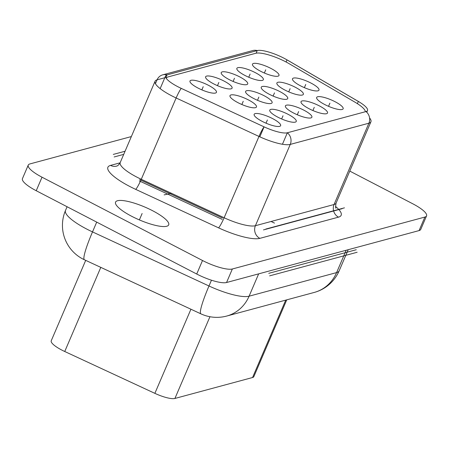 <?xml version="1.0" encoding="UTF-8"?>
<svg xmlns="http://www.w3.org/2000/svg" width="449" height="449" viewBox="0 0 449 449"><rect width="100%" height="100%" fill="white"/><g stroke="black" fill="none" stroke-linecap="round" stroke-linejoin="round"><path stroke-width="0.67" d="M208.409 85.282A14.407 3.48 -156.8 0 1 215.705 92.971A14.407 3.48 -156.8 0 1 198.037 88.077A14.407 3.48 -156.8 0 1 190.062 81.982A14.407 3.48 -156.8 0 1 190.965 80.315A14.407 3.48 -156.8 0 1 208.409 85.282M239.665 76.852A14.407 3.48 -156.8 0 1 246.961 84.541A14.407 3.48 -156.8 0 1 229.293 79.647A14.407 3.48 -156.8 0 1 221.318 73.552A14.407 3.48 -156.8 0 1 222.221 71.885A14.407 3.48 -156.8 0 1 239.665 76.852M255.296 72.637A14.407 3.48 -156.8 0 1 262.592 80.326A14.407 3.48 -156.8 0 1 244.924 75.432A14.407 3.48 -156.8 0 1 236.943 69.337A14.407 3.48 -156.8 0 1 237.852 67.67A14.407 3.48 -156.8 0 1 255.296 72.637M270.927 68.422A14.407 3.48 -156.8 0 1 278.217 76.111A14.407 3.48 -156.8 0 1 260.549 71.217A14.407 3.48 -156.8 0 1 252.574 65.122A14.407 3.48 -156.8 0 1 253.477 63.455A14.407 3.48 -156.8 0 1 270.927 68.422M248.42 99.908A14.407 3.48 -156.8 0 1 255.711 107.603A14.407 3.48 -156.8 0 1 238.043 102.709A14.407 3.48 -156.8 0 1 230.068 96.608A14.407 3.48 -156.8 0 1 230.971 94.947A14.407 3.48 -156.8 0 1 248.42 99.908M264.046 95.693A14.407 3.48 -156.8 0 1 271.342 103.388A14.407 3.48 -156.8 0 1 253.674 98.494A14.407 3.48 -156.8 0 1 245.698 92.393A14.407 3.48 -156.8 0 1 246.602 90.732A14.407 3.48 -156.8 0 1 264.046 95.693M279.676 91.478A14.407 3.48 -156.8 0 1 286.967 99.173A14.407 3.48 -156.8 0 1 269.299 94.279A14.407 3.48 -156.8 0 1 261.324 88.178A14.407 3.48 -156.8 0 1 262.227 86.517A14.407 3.48 -156.8 0 1 279.676 91.478M295.302 87.263A14.407 3.48 -156.8 0 1 302.598 94.958A14.407 3.48 -156.8 0 1 284.93 90.064A14.407 3.48 -156.8 0 1 276.954 83.963A14.407 3.48 -156.8 0 1 277.858 82.302A14.407 3.48 -156.8 0 1 295.302 87.263M310.933 83.048A14.407 3.48 -156.8 0 1 318.223 90.743A14.407 3.48 -156.8 0 1 300.561 85.849A14.407 3.48 -156.8 0 1 292.58 79.748A14.407 3.48 -156.8 0 1 293.483 78.087A14.407 3.48 -156.8 0 1 310.933 83.048M272.577 118.587A14.407 3.48 -156.8 0 1 279.867 126.276A14.407 3.48 -156.8 0 1 262.205 121.382A14.407 3.48 -156.8 0 1 254.224 115.286A14.407 3.48 -156.8 0 1 255.133 113.619A14.407 3.48 -156.8 0 1 272.577 118.587M288.202 114.372A14.407 3.48 -156.8 0 1 295.498 122.061A14.407 3.48 -156.8 0 1 277.83 117.167A14.407 3.48 -156.8 0 1 269.855 111.071A14.407 3.48 -156.8 0 1 270.758 109.404A14.407 3.48 -156.8 0 1 288.202 114.372M303.833 110.157A14.407 3.48 -156.8 0 1 311.123 117.846A14.407 3.48 -156.8 0 1 293.461 112.952A14.407 3.48 -156.8 0 1 285.48 106.856A14.407 3.48 -156.8 0 1 286.389 105.189A14.407 3.48 -156.8 0 1 303.833 110.157M319.458 105.942A14.407 3.48 -156.8 0 1 326.754 113.631A14.407 3.48 -156.8 0 1 309.086 108.737A14.407 3.48 -156.8 0 1 301.111 102.641A14.407 3.48 -156.8 0 1 302.014 100.974A14.407 3.48 -156.8 0 1 319.458 105.942M335.089 101.727A14.407 3.48 -156.8 0 1 342.385 109.416A14.407 3.48 -156.8 0 1 324.717 104.522A14.407 3.48 -156.8 0 1 316.736 98.426A14.407 3.48 -156.8 0 1 317.645 96.76A14.407 3.48 -156.8 0 1 335.089 101.727M282.443 144.247L287.354 132.775A9.48 8.795 74.9 0 1 290.262 144.41A29.567 7.145 -156.8 0 1 258.972 136.44A9.48 1.128 -65.1 0 1 264.085 126.848A21.984 5.315 23.2 0 0 287.354 132.775L366.002 111.565A21.984 5.315 23.2 0 0 367.501 110.516A21.984 5.315 23.2 0 0 358.341 101.44A9.48 4.176 -59.8 0 1 358.611 101.569A9.48 4.176 -59.8 0 1 358.869 101.749M369.572 117.924A29.567 7.145 -156.8 0 1 370.919 121.786A29.567 7.145 -156.8 0 1 368.904 123.194A9.48 8.789 -105 0 0 365.997 111.565M181.25 88.386A9.48 1.123 114.9 0 0 176.131 97.977A29.567 7.145 -156.8 0 1 155.068 81.235A29.567 7.145 -156.8 0 1 157.088 79.821A9.48 8.789 75 0 1 162.684 74.854A9.48 8.789 75 0 1 167.09 74.888A21.984 5.315 23.2 0 0 165.586 75.937A21.984 5.315 23.2 0 0 181.25 88.386L264.091 126.854L259.825 136.833M358.611 101.569L287.27 60.003A9.48 4.181 120.2 0 0 287.001 59.874A21.984 5.315 23.2 0 0 283.863 58.151A21.984 5.315 23.2 0 0 257.238 50.574A9.48 8.795 -105.1 0 0 252.832 50.541L162.684 74.854M256.115 53.19L257.238 50.574L167.084 74.888L165.861 77.744M65.509 210.441A37.907 9.16 23.2 0 0 92.511 231.903A37.907 4.496 114.9 0 0 84.384 259.752A37.907 37.907 0 0 1 65.509 210.441L67.092 206.742M258.658 273.856L249.088 296.194A37.907 35.174 74.9 0 1 226.7 316.051L314.21 292.445A37.907 35.174 -105.1 0 0 336.598 272.594A37.907 9.16 23.2 0 0 339.18 270.781L348.216 249.706M346.173 250.256L336.598 272.594L249.088 296.194A37.907 9.16 -156.8 0 1 208.987 285.985L92.511 231.903L96.703 222.115M85.703 260.364L51.237 340.774A18.953 4.58 23.2 0 0 61.833 350.08A18.953 4.58 23.2 0 0 64.74 351.505L154.871 393.352A18.953 4.58 23.2 0 0 174.919 398.459L252.557 377.519A18.953 4.58 23.2 0 0 253.848 376.616L286.748 299.853M152.531 210.688A28.904 6.988 -156.8 0 1 168.695 224.882A28.904 6.988 -156.8 0 1 131.72 216.3A28.904 6.988 -156.8 0 1 115.561 202.106A28.904 6.988 -156.8 0 1 152.531 210.688M349.782 171.097L412.777 203.79A24.639 5.955 -156.8 0 1 426.55 215.89L420.752 229.417A24.639 5.955 -156.8 0 1 419.074 230.59L226.554 282.516A24.639 5.955 -156.8 0 1 196.718 274.025L36.223 190.724A24.639 5.955 -156.8 0 1 22.45 178.623L28.248 165.103A24.639 5.955 -156.8 0 1 29.926 163.924L131.349 136.569M426.55 215.89A24.639 5.955 -156.8 0 1 424.872 217.069L232.352 268.99A24.639 5.955 -156.8 0 1 202.51 260.504L42.021 177.198A24.639 5.955 -156.8 0 1 28.248 165.103M357.393 103.652L358.341 101.44L286.995 59.874M365.346 111.745A24.639 5.955 23.2 0 0 355.047 102.215L289.218 63.736A24.639 5.955 23.2 0 0 255.784 53.268L168.089 76.919A24.639 5.955 23.2 0 0 166.411 78.098A24.639 5.955 23.2 0 0 166.31 78.446M213.668 83.862A14.407 3.48 -156.8 0 1 205.687 77.767A14.407 3.48 -156.8 0 1 206.596 76.1A14.407 3.48 -156.8 0 1 224.04 81.067A14.407 3.48 -156.8 0 1 231.336 88.756A14.407 3.48 -156.8 0 1 213.668 83.862M357.146 252.259L269.63 275.86M268.743 273.334L356.253 249.728M139.375 219.915L142.125 213.494L139.375 219.915M263.473 229.905L342.121 208.695M271.089 221.492L274.485 223.102M139.319 180.919L222.171 219.387M171.546 193.339L164.132 194.877M123.722 154.372L114.169 156.948M125.063 151.24L113.277 154.417M139.65 179.555L222.502 218.023M265.814 229.052L344.462 207.842M201.854 89.879L203.223 86.679L201.854 89.879M217.479 85.664L218.854 82.464L217.479 85.664M233.11 81.449L234.479 78.249L233.11 81.449M248.74 77.234L250.11 74.034L248.74 77.234M264.366 73.019L265.735 69.82L264.366 73.019M241.859 104.51L243.235 101.306L241.859 104.51M257.49 100.295L258.86 97.091L257.49 100.295M273.115 96.08L274.491 92.876L273.115 96.08M288.746 91.865L290.116 88.661L288.746 91.865M304.371 87.65L305.747 84.446L304.371 87.65M266.016 123.183L267.391 119.984L266.016 123.183M281.646 118.968L283.016 115.769L281.646 118.968M297.272 114.753L298.647 111.554L297.272 114.753M312.902 110.538L314.272 107.339L312.902 110.538M328.528 106.323L329.903 103.124L328.528 106.323M258.983 136.445L224.13 217.754A29.567 7.145 -156.8 0 0 255.408 225.718L290.262 144.41L368.904 123.194L334.056 204.508L255.408 225.718A9.48 8.795 -105.1 0 0 259.853 238.357A39.046 9.435 -156.8 0 1 218.551 227.839L135.699 189.371A39.046 9.435 -156.8 0 1 110.544 165.4L120.091 162.824M218.551 227.839A9.48 1.123 -65.1 0 0 224.13 217.754L141.278 179.286L176.131 97.977L258.972 136.44M164.817 77.733L157.088 79.821L155.433 83.666M226.7 316.051A37.907 37.907 0 0 1 200.866 313.834A37.907 4.496 -65.1 0 1 208.987 285.985L211.462 280.204M64.74 351.505L100.795 267.374M190.932 309.221L154.871 393.352M174.919 398.459L209.947 316.73M252.557 377.519L285.727 300.128M196.718 274.025L202.51 260.504M226.554 282.516L232.352 268.99M424.872 217.069L419.074 230.59M36.223 190.724L42.021 177.198M335.521 206.411A39.046 9.435 -156.8 0 1 338.501 217.148L259.853 238.357M335.981 208.156C335.476 208.431 335.51 206.748 336.071 203.094A29.567 7.145 -156.8 0 1 334.056 204.508A9.48 8.795 74.9 0 0 338.501 217.148M116.633 166.096C117.795 165.849 118.991 164.665 120.22 162.544A29.567 7.145 -156.8 0 0 141.278 179.286A9.48 1.123 -65.1 0 1 135.699 189.371M116.673 166.085A9.48 8.795 74.9 0 1 110.544 165.4M286.08 61.996L286.99 59.869M314.21 292.445A37.907 37.907 0 0 0 339.18 270.781M200.866 313.834L84.384 259.752M120.22 162.544L155.068 81.235M336.071 203.094L370.919 121.786M366.76 112.25L367.501 110.516M160.153 88.61L165.586 75.937M166.411 78.098L166.276 78.407"/></g></svg>
